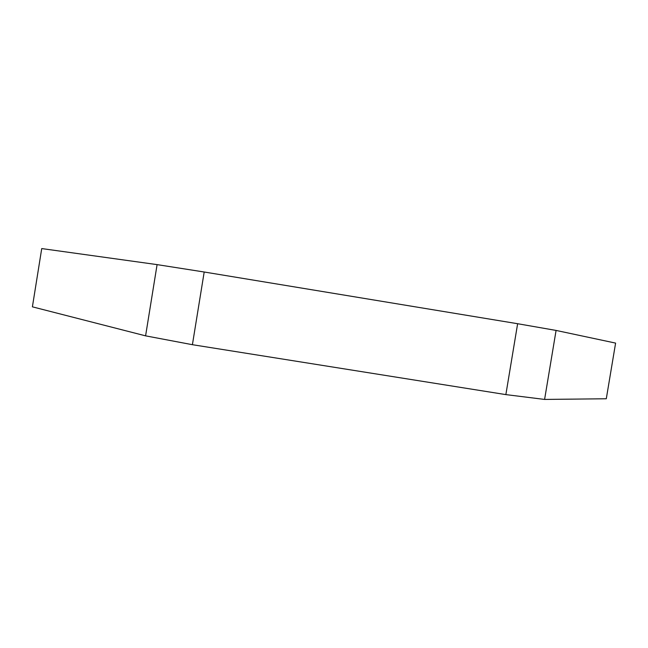 <?xml version="1.0" encoding="UTF-8"?>
<svg xmlns="http://www.w3.org/2000/svg" width="648" height="648" viewBox="0 0 648 648"><rect width="100%" height="100%" fill="white"/><g stroke="black" fill="none" stroke-linecap="round" stroke-linejoin="round"><path stroke-width="0.97" d="M544.595 399.427L505.861 394.608L192.407 344.696L145.589 335.85L32.4 306.836L41.731 248.573L157.091 264.619L204.193 272.006L517.63 323.716L556.081 330.431L615.6 343.1L606.293 398.763L544.595 399.427L556.081 330.431M505.861 394.608L517.63 323.716M192.407 344.696L204.193 272.006M145.589 335.85L157.091 264.619"/></g></svg>
